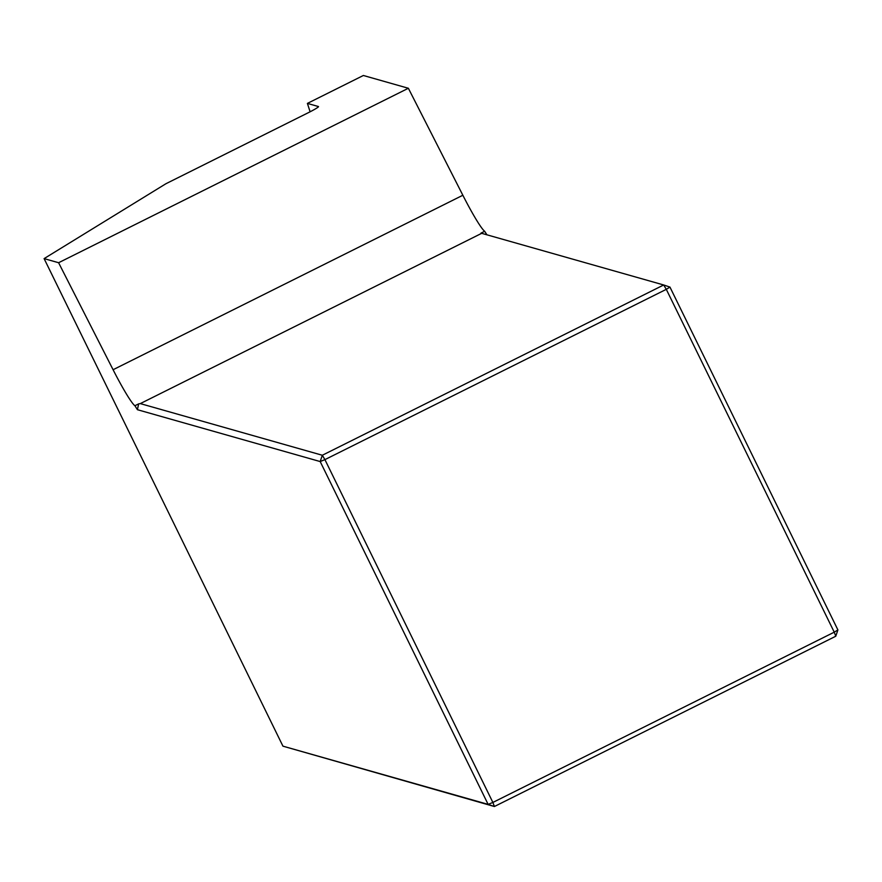 <?xml version="1.0" encoding="UTF-8"?>
<svg xmlns="http://www.w3.org/2000/svg" width="882" height="882" viewBox="0 0 882 882"><rect width="100%" height="100%" fill="white"/><g stroke="black" fill="none" stroke-linecap="round" stroke-linejoin="round"><path stroke-width="1.32" d="M318.49 106.689L318.413 106.535A12.557 1.003 153.9 0 1 318.501 106.59A12.557 1.003 153.9 0 1 308.667 112.521L165.959 183.71L44.1 258.613L58.598 262.726L408.366 88.266L363.362 75.488L307.399 103.403L310.111 111.794M408.366 88.266L462.852 195.253A47.088 4.167 -116.5 0 0 484.67 231.282L486.919 234.81M44.1 258.613L282.946 746.161L488.132 804.384L320.188 461.562L137.427 409.7L138.639 403.879L140.304 403.603L322.316 455.255L663.694 284.974L669.956 287.091L837.9 629.924L834.24 632.173L666.296 289.34L324.918 459.621L492.873 802.444L834.24 632.173L835.772 636.231L837.9 629.924M318.413 106.535L307.399 103.403M58.598 262.726L113.083 369.723A47.088 4.167 -116.5 0 0 134.902 405.742L137.427 409.7M138.639 403.879L134.902 405.742M835.772 636.231L494.394 806.512L282.946 746.161M494.394 806.512L488.132 804.384L492.873 802.444L494.394 806.512M669.956 287.091L666.296 289.34L663.694 284.974L481.682 233.322L140.304 403.603M484.67 231.282L480.933 233.146L481.616 233.355M320.188 461.562L322.316 455.255L324.918 459.621L320.188 461.562M462.852 195.253L113.083 369.723"/></g></svg>
